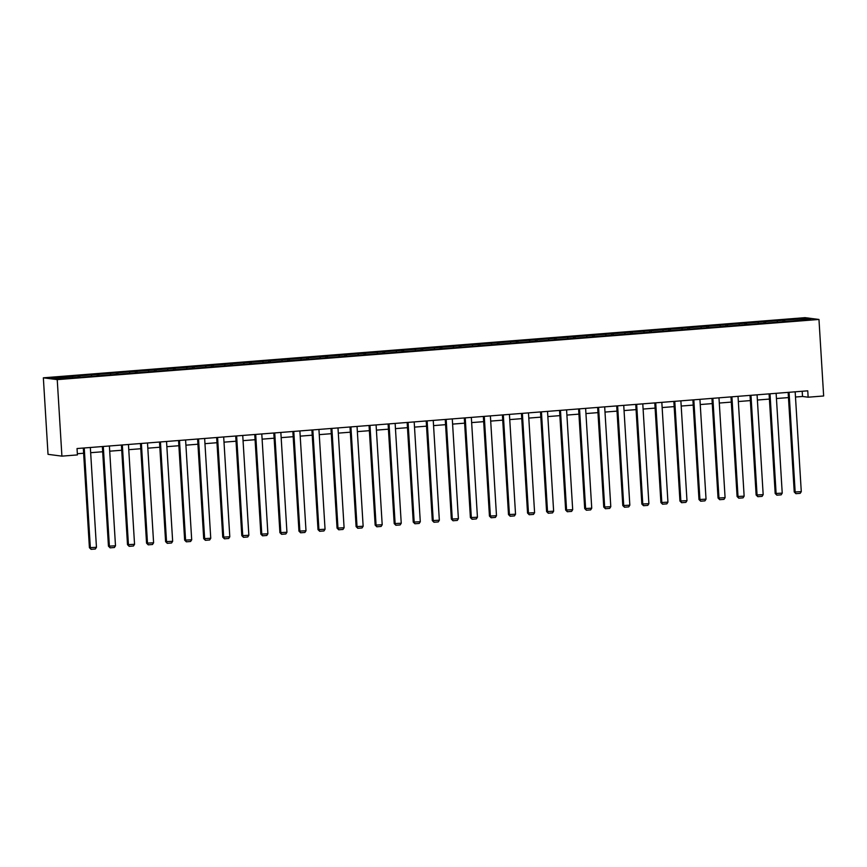 <?xml version="1.0" encoding="UTF-8"?>
<svg xmlns="http://www.w3.org/2000/svg" width="867" height="867" viewBox="0 0 867 867"><rect width="100%" height="100%" fill="white"/><g stroke="black" fill="none" stroke-linecap="round" stroke-linejoin="round"><path stroke-width="1.3" d="M57.233 379.627L61.915 456.14L48.032 454.341L43.35 377.817L805.085 317.658L818.968 319.457L57.233 379.627L43.35 377.817M805.14 318.503L51.467 378.034L57.179 378.771L79.309 377.308L791.463 321.061L810.851 319.24L805.14 318.503L804.468 319.75M795.494 397.021L802.517 396.468L808.142 397.205L807.751 390.822L77.033 448.542L77.423 454.915L61.915 456.14M79.558 375.812L80.046 377.253M91.284 374.891L91.674 376.05M98.61 374.306L99.098 375.747M110.326 373.384L110.727 374.544M117.652 372.81L118.15 374.241M129.378 371.878L129.779 373.038M136.704 371.304L137.192 372.734M148.43 370.372L148.821 371.531M155.757 369.797L156.244 371.239M167.472 368.865L167.873 370.025M174.809 368.291L175.297 369.732M186.524 367.37L186.925 368.529M193.85 366.784L194.349 368.226M205.577 365.863L205.978 367.023M212.903 365.278L213.39 366.719M224.629 364.357L225.019 365.516M231.955 363.782L232.443 365.213M243.67 362.85L244.071 364.01M250.996 362.276L251.495 363.707M262.723 361.344L263.124 362.504M270.049 360.77L270.547 362.211M281.775 359.838L282.176 360.997M289.101 359.263L289.589 360.705M300.827 358.342L301.217 359.502M308.153 357.757L308.641 359.198M319.869 356.836L320.27 357.995M327.195 356.25L327.693 357.692M338.921 355.329L339.322 356.489M346.247 354.755L346.746 356.185M357.973 353.823L358.364 354.982M365.3 353.248L365.787 354.679M377.026 352.316L377.416 353.476M384.352 351.742L384.84 353.183M396.067 350.81L396.468 351.969M403.393 350.235L403.892 351.677M415.12 349.314L415.521 350.474M422.446 348.729L422.944 350.17M434.172 347.808L434.562 348.967M441.498 347.223L441.986 348.664M453.213 346.301L453.614 347.461M460.55 345.727L461.038 347.158M472.266 344.795L472.667 345.955M479.592 344.221L480.09 345.651M491.318 343.289L491.719 344.448M498.644 342.714L499.132 344.156M510.37 341.782L510.761 342.942M517.697 341.208L518.184 342.649M529.412 340.287L529.813 341.446M536.738 339.701L537.237 341.143M548.464 338.78L548.865 339.94M555.79 338.195L556.289 339.636M567.517 337.274L567.918 338.433M574.843 336.699L575.33 338.13M586.569 335.767L586.959 336.927M593.895 335.193L594.383 336.624M605.61 334.261L606.011 335.421M612.936 333.687L613.435 335.128M624.663 332.755L625.064 333.914M631.989 332.18L632.487 333.622M643.715 331.259L644.105 332.419M651.041 330.674L651.529 332.115M662.767 329.753L663.157 330.912M670.093 329.167L670.581 330.609M681.809 328.246L682.21 329.406M689.135 327.672L689.633 329.102M700.861 326.74L701.262 327.899M708.187 326.165L708.686 327.596M719.913 325.233L720.304 326.393M727.24 324.659L727.727 326.1M738.955 323.727L739.356 324.887M746.292 323.153L746.78 324.594M758.007 322.231L758.408 323.391M765.333 321.646L765.832 323.088M777.06 320.725L777.461 321.885M784.386 320.14L784.873 321.581M808.142 397.205L823.65 395.981L818.968 319.457M77.358 453.744L83.633 453.246M90.667 452.693L102.685 451.75M109.708 451.187L121.727 450.244M128.76 449.68L140.779 448.738M147.813 448.185L159.831 447.231M166.865 446.678L178.884 445.725M185.906 445.172L197.925 444.218M204.959 443.666L216.978 442.723M224.011 442.159L236.03 441.216M243.063 440.653L255.071 439.71M262.105 439.157L274.124 438.203M281.157 437.651L293.176 436.697M300.21 436.144L312.228 435.191M319.262 434.638L331.27 433.695M338.303 433.132L350.322 432.189M357.356 431.625L369.375 430.682M376.408 430.13L388.427 429.176M395.45 428.623L407.468 427.669M414.502 427.117L426.521 426.163M433.554 425.61L445.573 424.667M452.607 424.104L464.625 423.161M471.648 422.597L483.667 421.655M490.7 421.102L502.719 420.148M509.753 419.595L521.771 418.642M528.805 418.089L540.813 417.135M547.846 416.583L559.865 415.64M566.899 415.076L578.918 414.133M585.951 413.57L597.97 412.627M605.003 412.074L617.011 411.121M624.045 410.568L636.064 409.614M643.097 409.061L655.116 408.108M662.15 407.555L674.168 406.612M681.191 406.049L693.21 405.106M700.243 404.542L712.262 403.599M719.296 403.047L731.314 402.093M738.348 401.54L750.367 400.587M757.39 400.034L769.408 399.08M776.442 398.527L788.461 397.585M72.232 376.397L72.622 377.557M802.192 391.266L802.517 396.468M783.02 319.966L783.107 321.505M763.968 321.473L764.065 323.012M744.916 322.979L745.013 324.518M725.863 324.475L725.961 326.025M706.822 325.981L706.908 327.531M687.769 327.488L687.867 329.026M668.717 328.994L668.815 330.533M649.665 330.5L649.762 332.039M630.623 332.007L630.71 333.546M611.571 333.502L611.668 335.052M592.519 335.009L592.616 336.559M573.477 336.515L573.564 338.054M554.425 338.022L554.512 339.561M535.372 339.528L535.47 341.067M516.32 341.034L516.418 342.573M497.279 342.53L497.365 344.08M478.226 344.036L478.324 345.586M459.174 345.543L459.272 347.082M440.122 347.049L440.219 348.588M421.08 348.556L421.167 350.095M402.028 350.062L402.125 351.601M382.976 351.558L383.073 353.107M363.923 353.064L364.021 354.614M344.882 354.57L344.968 356.109M325.829 356.077L325.927 357.616M306.777 357.583L306.875 359.122M287.736 359.09L287.822 360.629M268.683 360.585L268.77 362.135M249.631 362.092L249.729 363.641M230.579 363.598L230.676 365.137M211.537 365.105L211.624 366.643M192.485 366.611L192.582 368.15M173.433 368.117L173.53 369.656M154.38 369.613L154.478 371.163M135.339 371.119L135.425 372.669M116.286 372.626L116.384 374.165M97.234 374.132L97.332 375.671M78.182 375.639L78.279 377.178M795.169 391.819L801.281 491.643L794.237 492.001L795.906 493.681L795.169 492.131L789.068 392.296M788.146 392.372L794.237 492.001M801.281 491.643L800.187 493.334L795.906 493.681M776.128 393.325L782.229 493.15L775.185 493.507L776.865 495.176L776.128 493.626L770.015 393.802M769.094 393.878L775.185 493.507M782.229 493.15L781.134 494.84L776.865 495.176M757.075 394.832L763.177 494.656L756.132 495.014L757.812 496.683L757.075 495.133L750.974 395.309M750.042 395.385L756.132 495.014M763.177 494.656L762.082 496.347L757.812 496.683M738.023 396.327L744.135 496.162L737.091 496.52L738.76 498.189L738.023 496.639L731.921 396.815M730.989 396.891L737.091 496.52M744.135 496.162L743.041 497.853L738.76 498.189M718.981 397.834L725.083 497.658L718.039 498.026L719.708 499.695L718.981 498.146L712.869 398.321M711.948 398.397L718.039 498.026M725.083 497.658L723.988 499.359L719.708 499.695M699.929 399.34L706.031 499.164L698.986 499.533L700.666 501.202L699.929 499.652L693.817 399.828M692.896 399.893L698.986 499.533M706.031 499.164L704.936 500.866L700.666 501.202M680.877 400.847L686.978 500.671L679.945 501.028L681.614 502.708L680.877 501.159L674.775 401.323M673.843 401.399L679.945 501.028M686.978 500.671L685.884 502.361L681.614 502.708M661.824 402.353L667.937 502.177L660.892 502.535L662.561 504.204L661.824 502.654L655.723 402.83M654.791 402.906L660.892 502.535M667.937 502.177L666.842 503.868L662.561 504.204M642.783 403.859L648.884 503.684L641.84 504.041L643.52 505.71L642.783 504.16L636.671 404.336M635.749 404.412L641.84 504.041M648.884 503.684L647.79 505.374L643.52 505.71M623.731 405.355L629.832 505.19L622.788 505.548L624.468 507.217L623.731 505.667L617.629 405.843M616.697 405.919L622.788 505.548M629.832 505.19L628.738 506.881L624.468 507.217M604.678 406.861L610.791 506.686L603.746 507.054L605.415 508.723L604.678 507.173L598.577 407.349M597.645 407.425L603.746 507.054M610.791 506.686L609.685 508.387L605.415 508.723M585.626 408.368L591.738 508.192L584.694 508.561L586.363 510.23L585.626 508.68L579.524 408.856M578.603 408.921L584.694 508.561M591.738 508.192L590.644 509.894L586.363 510.23M566.584 409.874L572.686 509.698L565.642 510.056L567.321 511.736L566.584 510.186L560.472 410.351M559.551 410.427L565.642 510.056M572.686 509.698L571.591 511.389L567.321 511.736M547.532 411.381L553.634 511.205L546.589 511.563L548.269 513.231L547.532 511.682L541.431 411.858M540.499 411.933L546.589 511.563M553.634 511.205L552.539 512.896L548.269 513.231M528.48 412.887L534.592 512.711L527.548 513.069L529.217 514.738L528.48 513.188L522.378 413.364M521.446 413.44L527.548 513.069M534.592 512.711L533.487 514.402L529.217 514.738M509.428 414.383L515.54 514.218L508.495 514.575L510.164 516.244L509.428 514.695L503.326 414.87M502.405 414.946L508.495 514.575M515.54 514.218L514.445 515.908L510.164 516.244M490.386 415.889L496.488 515.713L489.443 516.082L491.123 517.751L490.386 516.201L484.274 416.377M483.353 416.453L489.443 516.082M496.488 515.713L495.393 517.415L491.123 517.751M471.334 417.395L477.435 517.22L470.391 517.588L472.071 519.257L471.334 517.707L465.232 417.883M464.3 417.948L470.391 517.588M477.435 517.22L476.341 518.921L472.071 519.257M452.281 418.902L458.394 518.726L451.349 519.084L453.018 520.764L452.281 519.214L446.18 419.379M445.248 419.455L451.349 519.084M458.394 518.726L457.299 520.417L453.018 520.764M433.24 420.408L439.341 520.233L432.297 520.59L433.966 522.259L433.24 520.709L427.128 420.885M426.206 420.961L432.297 520.59M439.341 520.233L438.247 521.923L433.966 522.259M414.188 421.915L420.289 521.739L413.245 522.097L414.925 523.766L414.188 522.216L408.075 422.392M407.154 422.467L413.245 522.097M420.289 521.739L419.195 523.43L414.925 523.766M395.135 423.41L401.237 523.245L394.203 523.603L395.872 525.272L395.135 523.722L389.034 423.898M388.102 423.974L394.203 523.603M401.237 523.245L400.142 524.936L395.872 525.272M376.083 424.917L382.195 524.741L375.151 525.109L376.82 526.778L376.083 525.229L369.981 425.404M369.049 425.48L375.151 525.109M382.195 524.741L381.101 526.442L376.82 526.778M357.041 426.423L363.143 526.247L356.099 526.616L357.778 528.285L357.041 526.735L350.929 426.911M350.008 426.976L356.099 526.616M363.143 526.247L362.048 527.949L357.778 528.285M337.989 427.93L344.091 527.754L337.046 528.111L338.726 529.791L337.989 528.241L331.888 428.406M330.956 428.482L337.046 528.111M344.091 527.754L342.996 529.444L338.726 529.791M318.937 429.436L325.049 529.26L318.005 529.618L319.674 531.287L318.937 529.737L312.835 429.913M311.903 429.989L318.005 529.618M325.049 529.26L323.944 530.951L319.674 531.287M299.884 430.942L305.997 530.767L298.952 531.124L300.621 532.793L299.884 531.243L293.783 431.419M292.862 431.495L298.952 531.124M305.997 530.767L304.902 532.457L300.621 532.793M280.843 432.438L286.944 532.273L279.9 532.631L281.58 534.3L280.843 532.75L274.731 432.926M273.809 433.001L279.9 532.631M286.944 532.273L285.85 533.964L281.58 534.3M261.791 433.944L267.892 533.769L260.848 534.137L262.528 535.806L261.791 534.256L255.689 434.432M254.757 434.508L260.848 534.137M267.892 533.769L266.798 535.47L262.528 535.806M242.738 435.451L248.851 535.275L241.806 535.643L243.475 537.312L242.738 535.763L236.637 435.938M235.705 436.003L241.806 535.643M248.851 535.275L247.745 536.976L243.475 537.312M223.686 436.957L229.798 536.781L222.754 537.139L224.423 538.819L223.686 537.269L217.584 437.434M216.663 437.51L222.754 537.139M229.798 536.781L228.704 538.472L224.423 538.819M204.645 438.464L210.746 538.288L203.702 538.645L205.381 540.314L204.645 538.765L198.532 438.94M197.611 439.016L203.702 538.645M210.746 538.288L209.651 539.978L205.381 540.314M185.592 439.97L191.694 539.794L184.649 540.152L186.329 541.821L185.592 540.271L179.491 440.447M178.559 440.523L184.649 540.152M191.694 539.794L190.599 541.485L186.329 541.821M166.54 441.466L172.652 541.301L165.608 541.658L167.277 543.327L166.54 541.777L160.438 441.953M159.506 442.029L165.608 541.658M172.652 541.301L171.558 542.991L167.277 543.327M147.498 442.972L153.6 542.796L146.556 543.165L148.224 544.834L147.498 543.284L141.386 443.46M140.465 443.536L146.556 543.165M153.6 542.796L152.505 544.498L148.224 544.834M128.446 444.478L134.548 544.303L127.503 544.671L129.183 546.34L128.446 544.79L122.334 444.966M121.413 445.031L127.503 544.671M134.548 544.303L133.453 546.004L129.183 546.34M109.394 445.985L115.495 545.809L108.451 546.167L110.131 547.846L109.394 546.297L103.292 446.462M102.36 446.538L108.451 546.167M115.495 545.809L114.401 547.5L110.131 547.846M90.341 447.491L96.454 547.315L89.409 547.673L91.078 549.342L90.341 547.792L84.24 447.968M83.308 448.044L89.409 547.673M96.454 547.315L95.359 549.006L91.078 549.342"/></g></svg>
